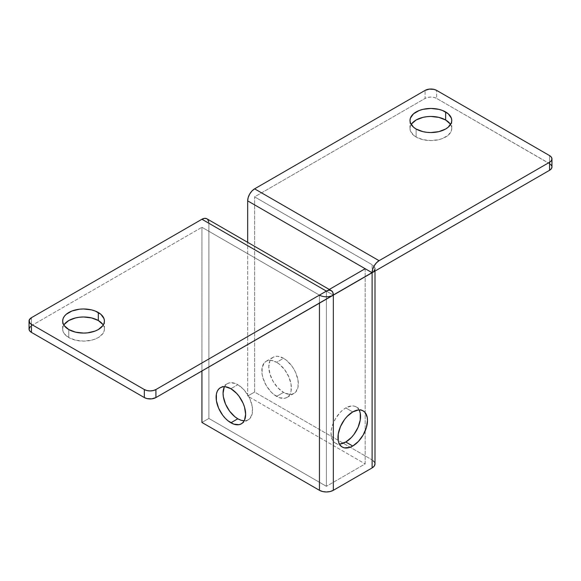 <?xml version="1.0" encoding="UTF-8"?>
<svg xmlns="http://www.w3.org/2000/svg" width="581" height="581" viewBox="0 0 581 581"><rect width="100%" height="100%" fill="white"/><g stroke="black" fill="none" stroke-linecap="round" stroke-linejoin="round"><path stroke-width="0.44" stroke-dasharray="2.9 2.18" d="M283.55 358.295A20.88 12.056 -120 0 0 273.114 357.257A20.88 12.056 -120 0 0 269.918 373.99A20.88 12.056 -120 0 0 283.55 392.386L276.607 396.395A20.88 12.056 60 0 1 262.968 377.999A20.88 12.056 60 0 1 266.171 361.266A20.88 12.056 60 0 1 276.607 362.304L283.55 358.295L286.433 360.285L291.756 365.899L293.993 369.313L295.831 372.951L298.031 380.373L298.031 387.019L295.831 391.892L293.993 393.417L291.756 394.245L289.2 394.346L283.55 392.386L277.907 387.825L273.114 381.361L269.918 373.99L268.792 366.814L269.918 360.939L271.276 358.782L273.114 357.257L275.35 356.429L277.907 356.327L283.55 358.295L276.607 362.304L270.957 360.336L268.407 360.438L266.171 361.266L264.333 362.791L262.125 367.664L262.125 374.317L262.968 377.999L266.171 385.377L270.957 391.834L273.724 394.405L279.49 397.731L284.806 398.254L287.043 397.426L288.88 395.901L290.246 393.744L291.088 391.035L291.088 384.382L288.88 376.967L284.806 369.908L279.49 364.294L276.607 362.304A20.88 12.056 60 0 1 290.246 380.7A20.88 12.056 60 0 1 287.043 397.426A20.88 12.056 60 0 1 276.607 396.395L283.55 392.386A20.88 12.056 -120 0 0 293.993 393.417A20.88 12.056 -120 0 0 297.189 376.691A20.88 12.056 -120 0 0 283.55 358.295M224.186 387.345L225.544 385.181L227.382 383.663L229.618 382.835L234.942 383.358L237.818 384.695L230.875 388.704L237.818 384.695A20.88 12.056 -120 0 0 227.382 383.663A20.88 12.056 -120 0 0 224.506 386.699M63.859 325.033A20.88 12.056 0 0 0 62.668 329.049A20.88 12.056 0 0 0 68.783 337.568L68.783 329.55L68.783 337.568L64.259 333.661L63.075 331.395L62.668 329.049L63.075 326.696L64.259 324.43M411.195 124.501A20.88 12.056 0 0 0 410.004 128.517A20.88 12.056 0 0 0 416.119 137.036L416.119 129.018L416.119 137.036L413.519 135.213L410.404 130.87L410.004 128.517L410.404 126.164L411.595 123.906M359.102 409.925A20.88 12.056 120 0 0 356.218 406.889A20.88 12.056 120 0 0 345.782 407.92L352.732 411.936L345.782 407.92L342.906 409.91L340.132 412.481L335.346 418.945L332.143 426.316L331.308 430.005L331.025 433.491L332.143 439.367L333.509 441.524L335.346 443.049L337.583 443.877L340.132 443.978M550.57 164.321L436.672 98.436L434.014 97.412L430.877 97.049L427.747 97.412L425.089 98.436L425.089 90.411L425.089 98.436L254.609 196.865L254.609 392.052L247.666 396.06L247.666 242.335L247.666 396.06L365.173 463.907L247.666 396.06L254.609 392.052L372.123 459.898L372.123 264.711L254.609 196.865L254.609 392.052L372.123 459.898L372.123 264.711L374.251 266.548L374.999 268.72L373.343 271.872M331.845 295.831L326.391 296.782L322.629 296.354L319.441 295.126L201.934 227.28L201.934 370.99L201.934 227.28L31.447 325.701L31.447 317.684L31.447 325.701L30.43 326.42M208.746 221.775L208.877 223.264A9.826 5.672 120 0 0 206.843 218.768L207.707 219.487M208.877 223.264L208.877 418.451L201.934 422.46L208.877 418.451L326.391 486.297L326.391 291.11L329.267 289.454L326.391 291.11L208.877 223.264L208.877 418.451L326.391 486.297L326.391 291.11L208.877 223.264M551.79 166.028L551.95 166.95A8.185 4.728 0 0 0 549.553 163.61L436.672 98.436L436.672 90.411L436.672 98.436A8.185 4.728 0 0 0 425.089 98.436L254.609 196.865L372.123 264.711A9.826 5.672 180 0 1 374.999 268.72L374.999 271.066M450.166 123.906L451.357 126.164L451.757 128.517L451.357 130.87L448.242 135.213L442.475 138.539L438.866 139.651L430.877 140.566L422.888 139.651L416.119 137.036A20.88 12.056 0 0 0 438.866 139.651A20.88 12.056 0 0 0 451.757 128.517A20.88 12.056 0 0 0 450.565 124.501M549.553 163.61L549.553 155.585L549.553 163.61M365.173 268.72L365.173 463.907L326.391 486.297L365.173 463.907L365.173 268.72M333.334 295.126L326.391 291.11L333.334 295.126M244.194 420.797A20.88 12.056 -120 0 0 248.261 419.823A20.88 12.056 -120 0 0 251.457 403.091A20.88 12.056 -120 0 0 237.818 384.695L243.468 389.255L248.261 395.712L250.099 399.358L252.299 406.773L252.299 413.425L250.099 418.298L248.261 419.823L246.024 420.651L240.701 420.121M319.441 295.126L319.441 303.144L319.441 295.126L201.934 227.28L31.447 325.701A8.185 4.728 0 0 0 29.05 329.049M102.837 324.43L104.021 326.696L104.42 329.049L104.021 331.395L102.837 333.661L98.312 337.568L95.146 339.064L91.537 340.183L83.548 341.098L75.559 340.183L68.783 337.568A20.88 12.056 0 0 0 91.537 340.183A20.88 12.056 0 0 0 104.42 329.049A20.88 12.056 0 0 0 103.236 325.033M374.81 462.796L372.123 459.898A9.826 5.672 0 0 1 374.999 463.907M359.421 410.571L358.056 408.414L356.218 406.889L353.982 406.061L351.432 405.959L345.782 407.92A20.88 12.056 120 0 0 332.143 426.316A20.88 12.056 120 0 0 335.346 443.049A20.88 12.056 120 0 0 339.413 444.022M273.114 357.257L266.171 361.266M227.382 383.663L220.439 387.672M62.668 329.049L62.668 321.024M410.004 128.517L410.004 120.492M356.218 406.889L363.169 410.898M335.346 443.049L342.289 447.058M451.757 128.517L451.757 120.492M104.42 329.049L104.42 321.024M248.261 419.823L241.311 423.832M293.993 393.417L287.043 397.426"/><path stroke-width="0.87" d="M224.506 386.699A20.88 12.056 -120 0 0 237.818 418.785L230.875 422.794A20.88 12.056 60 0 1 217.236 404.398A20.88 12.056 60 0 1 220.439 387.672A20.88 12.056 60 0 1 230.875 388.704L225.225 386.743L222.676 386.844L220.439 387.672L218.601 389.197L217.236 391.354L216.393 394.071L216.393 400.716L218.601 408.138L222.676 415.19L225.225 418.24L227.992 420.804L233.751 424.13L239.074 424.66L241.311 423.832L243.148 422.307L244.514 420.15L245.64 414.275L244.514 407.099L243.148 403.367L239.074 396.315L236.525 393.264L230.875 388.704A20.88 12.056 60 0 1 244.514 407.099A20.88 12.056 60 0 1 241.311 423.832A20.88 12.056 60 0 1 230.875 422.794L237.818 418.785L234.942 416.795L229.618 411.181L225.544 404.122L223.344 396.707L223.06 393.221L224.186 387.345M64.259 324.43L68.783 320.523L75.559 317.909L79.474 317.226L83.548 316.994L91.537 317.909L98.312 320.523L98.312 312.505A20.88 12.056 180 0 1 104.42 321.024A20.88 12.056 180 0 1 91.537 332.158A20.88 12.056 180 0 1 68.783 329.55L75.559 332.158L83.548 333.08L87.622 332.848L95.146 331.047L98.312 329.55L102.837 325.636L104.021 323.377L104.42 321.024L104.021 318.671L100.905 314.328L95.146 311.002L91.537 309.891L83.548 308.969L79.474 309.201L71.95 311.002L66.19 314.328L64.259 316.413L63.075 318.671L62.668 321.024L63.075 323.377L64.259 325.636L68.783 329.55A20.88 12.056 180 0 1 62.668 321.024A20.88 12.056 180 0 1 75.559 309.891A20.88 12.056 180 0 1 98.312 312.505L98.312 320.523A20.88 12.056 0 0 0 63.859 325.033M411.595 123.906L416.119 119.991L422.888 117.377L426.81 116.694L430.877 116.461L438.866 117.377L445.642 119.991L445.642 111.973A20.88 12.056 180 0 1 451.757 120.492A20.88 12.056 180 0 1 438.866 131.633A20.88 12.056 180 0 1 416.119 129.018L422.888 131.633L426.81 132.315L430.877 132.548L438.866 131.633L445.642 129.018L448.242 127.188L451.357 122.845L451.757 120.492L451.357 118.139L448.242 113.796L442.475 110.47L438.866 109.359L430.877 108.444L422.888 109.359L419.279 110.47L413.519 113.796L410.404 118.139L410.004 120.492L410.404 122.845L413.519 127.188L416.119 129.018A20.88 12.056 180 0 1 410.004 120.492A20.88 12.056 180 0 1 422.888 109.359A20.88 12.056 180 0 1 445.642 111.973L445.642 119.991A20.88 12.056 0 0 0 411.195 124.501M340.132 443.978L345.782 442.01L352.732 446.026A20.88 12.056 -60 0 1 342.289 447.058A20.88 12.056 -60 0 1 339.093 430.332A20.88 12.056 -60 0 1 352.732 411.936L347.082 416.49L344.526 419.54L340.459 426.592L338.251 434.014L338.251 440.667L339.093 443.376L340.459 445.533L342.289 447.058L344.526 447.886L349.849 447.363L352.732 446.026L358.383 441.466L363.169 435.009L366.371 427.631L367.49 420.455L367.207 417.296L365.006 412.423L363.169 410.898L360.932 410.07L358.383 409.968L352.732 411.936A20.88 12.056 -60 0 1 363.169 410.898A20.88 12.056 -60 0 1 366.371 427.631A20.88 12.056 -60 0 1 352.732 446.026L345.782 442.01A20.88 12.056 120 0 0 359.102 409.925M373.343 271.872L155.911 397.564L155.911 389.539L326.391 291.11L329.049 290.188L331.301 290.623L332.811 292.359L333.334 295.126L333.334 490.306A9.826 5.672 0 0 1 319.441 490.306L201.934 422.46L319.441 490.306L319.441 303.144L319.441 490.306L322.629 491.541L326.391 491.969L330.153 491.541L333.334 490.306L333.334 295.126L372.123 272.729L372.123 467.916L333.334 490.306L372.123 467.916L374.251 466.078L374.999 463.907L374.81 462.796M254.609 188.84L425.089 90.411L429.286 89.118L434.014 89.387L436.672 90.411L549.553 155.585L436.672 90.411A8.185 4.728 180 0 0 425.089 90.411L254.609 188.84A9.826 5.672 120 0 0 247.666 200.873L248.189 197.496L249.699 194.025L251.951 190.989L254.609 188.84L379.066 260.695L549.553 162.273L379.066 260.695L254.609 188.84M374.999 268.72A9.826 5.672 180 0 1 372.123 272.729L365.173 268.72L329.267 289.454L365.173 268.72L247.666 200.873L247.666 242.335L247.666 200.873L372.123 272.729L549.553 170.291L551.325 168.759L551.95 166.95A8.185 4.728 0 0 1 549.553 170.291L372.123 272.729L372.653 269.359L374.157 265.88L376.408 262.844L379.066 260.695A9.826 5.672 -60 0 0 372.123 272.729L372.123 467.916A9.826 5.672 0 0 0 374.999 463.907L374.999 271.066M30.43 326.42L29.05 329.049L29.675 330.858L31.447 332.39L31.447 324.365L144.328 389.539L144.328 397.564L31.447 332.39L31.447 324.365A8.185 4.728 180 0 1 29.05 321.024A8.185 4.728 180 0 1 31.447 317.684L201.934 219.255L204.592 218.333L206.843 218.768A9.826 5.672 120 0 0 201.934 219.255L326.391 291.11L155.911 389.539L153.253 390.563L150.123 390.926L146.986 390.563L144.328 389.539L31.447 324.365L29.675 322.833L29.21 320.102L31.447 317.684L201.934 219.255L326.391 291.11A9.826 5.672 -60 0 1 331.301 290.623A9.826 5.672 -60 0 1 333.334 295.126L331.845 295.831M207.707 219.487L208.746 221.775M201.934 422.46L201.934 370.99L201.934 422.46M551.79 166.028L550.57 164.321M450.565 124.501A20.88 12.056 0 0 0 445.642 119.991L450.166 123.906M551.95 158.933A8.185 4.728 180 0 0 549.553 155.585L551.325 157.117L551.95 158.933L551.325 160.741L549.553 162.273L549.553 170.291L549.553 162.273A8.185 4.728 180 0 0 551.95 158.933L551.95 166.95M240.701 420.121L237.818 418.785A20.88 12.056 -120 0 0 244.194 420.797M29.05 321.024L29.05 329.049A8.185 4.728 0 0 0 31.447 332.39L144.328 397.564L146.986 398.588L151.714 398.856L155.911 397.564L333.334 295.126A9.826 5.672 180 0 1 319.441 295.126M103.236 325.033A20.88 12.056 0 0 0 98.312 320.523L102.837 324.43M339.413 444.022A20.88 12.056 120 0 0 345.782 442.01L351.432 437.457L353.982 434.406L358.056 427.355L360.264 419.932L360.264 413.287L359.421 410.571M155.911 397.564L155.911 389.539A8.185 4.728 180 0 1 144.328 389.539L144.328 397.564A8.185 4.728 0 0 0 155.911 397.564M331.301 290.623L206.843 218.768"/></g></svg>
